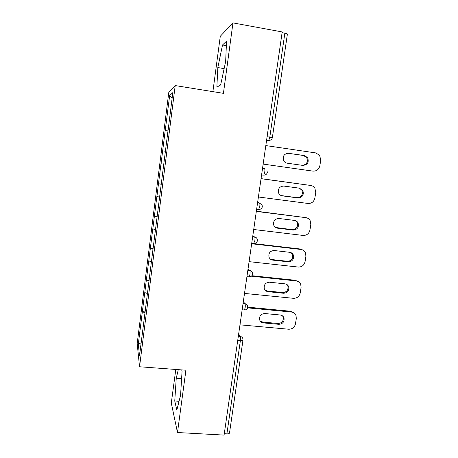 <?xml version="1.0" encoding="UTF-8"?>
<svg xmlns="http://www.w3.org/2000/svg" width="458" height="458" viewBox="0 0 458 458"><rect width="100%" height="100%" fill="white"/><g stroke="black" fill="none" stroke-linecap="round" stroke-linejoin="round"><path stroke-width="0.69" d="M175.786 369.463L171.298 403.063L177.486 432.518L224.082 435.1L282.197 31.934L232.962 22.9L220.287 36.268L212.89 91.64M168.836 92.092L137.188 343.517L139.541 366.761L175.208 85.566L168.836 92.092M141.156 342.79L138.293 344.221L139.518 355.734L148.106 288.277M138.293 344.221L142.358 311.669L145.112 311.921M147.396 293.515L144.762 292.57L142.358 311.669M144.791 292.714L146.32 280.239L149.09 280.519M151.415 261.741L148.753 260.917L146.32 280.239M148.787 261.031L150.327 248.442L153.109 248.751M155.485 229.601L152.795 228.903L150.327 248.442M152.823 228.983L154.38 216.285L157.18 216.623M159.602 197.083L156.876 196.516L154.38 216.285M156.917 196.562L158.485 183.75L161.296 184.116M163.764 164.187L161.004 163.752L158.485 183.75M161.05 163.769L165.189 130.604L168.017 131.017M168.029 130.914L165.189 130.604M165.235 130.587L169.643 95.608L172.826 92.613L168.178 129.723M148.06 288.282L168.132 129.717M149.01 281.149L146.348 280.365M153.052 249.232L150.361 248.545M157.14 216.943L154.42 216.353M161.273 184.276L158.525 183.784M165.407 151.22L162.682 150.842M267.094 136.736L269.814 137.142L284.853 33.176L282.094 32.673M284.853 33.176C286.49 33.503 287.332 33.852 287.366 34.224L272.361 137.652L269.814 137.142L268.794 140.394L266.585 140.257M172.094 98.424L169.643 95.608M226.893 433.863L240.393 340.557C241.979 340.66 242.843 340.494 242.986 340.059L229.515 432.936C229.332 433.594 228.462 433.903 226.893 433.863L224.283 433.72M177.486 432.518L185.919 370.219L139.541 366.761M175.208 85.566L223.424 93.34L232.962 22.9M145.014 312.705L142.381 311.829M225.651 61.538L226.544 41.163L222.514 44.987L217.831 67.561L216.863 87.129L220.647 84.93L225.651 61.538M178.299 369.652L176.244 378.205L174.756 401.002L176.822 410.162L180.572 395.26L182.066 371.232L181.683 369.904M224.134 68.62L217.831 67.561M226.344 45.663L222.514 44.987M179.055 401.282L174.756 401.002M181.608 378.594L176.244 378.205M265.817 145.581L315.728 152.915L319.627 155.314L320.737 160.071L319.867 165.704C318.923 169.443 316.615 171.246 312.94 171.115L263.15 164.096L312.94 171.115M288.632 153.258C284.075 153.693 282.426 156.184 283.674 160.724C284.464 162.103 285.626 162.922 287.16 163.18L302.881 165.418C307.61 164.846 309.173 162.246 307.581 157.615L304.375 155.548L287.767 153.212M302.503 165.367C306.877 164.451 308.268 161.846 306.665 157.552L303.477 155.502L287.801 153.218M261.043 178.694L310.742 185.467C312.533 185.753 313.925 186.675 314.915 188.232L315.734 192.486L314.875 198.056C313.942 201.755 311.646 203.558 307.988 203.461L258.409 196.992M283.765 186.057C279.42 186.429 277.725 188.793 278.67 193.139C279.426 194.684 280.639 195.595 282.305 195.864L297.969 197.93C302.469 197.438 304.089 194.971 302.841 190.522L299.44 188.175L283.765 186.057M310.742 185.467L261.054 178.626M309.82 185.272L310.598 185.438M281.166 195.56L297.105 197.679C301.582 197.192 303.202 194.73 301.954 190.305L299.435 188.175M256.325 211.419L305.812 217.647C307.765 217.951 309.219 218.97 310.18 220.71L310.793 224.529L309.946 230.042C309.018 233.7 306.734 235.498 303.087 235.435L253.721 229.504M278.951 218.483C274.789 218.815 273.06 221.065 273.775 225.239C274.491 226.916 275.733 227.895 277.514 228.176L293.109 230.071C297.419 229.635 299.085 227.277 298.101 223C297.356 221.535 296.177 220.676 294.563 220.424L278.951 218.483M305.812 217.647L256.36 211.19M304.919 217.304L306.688 217.831M275.584 227.477L292.273 229.664C296.566 229.235 298.221 226.887 297.242 222.628L295.336 220.59M251.665 243.77L300.94 249.467C303.019 249.77 304.524 250.875 305.452 252.77L305.91 256.211L305.068 261.661C304.146 265.285 301.874 267.083 298.25 267.054L249.089 261.65M274.199 250.532C270.174 250.841 268.434 253.005 268.966 257.024C269.636 258.804 270.907 259.835 272.773 260.115L288.3 261.844C292.456 261.444 294.145 259.182 293.378 255.066C292.662 253.48 291.454 252.564 289.742 252.312L274.199 250.532M300.94 249.467L300.076 248.975L251.723 243.375M300.076 248.975L302.629 249.931M270.214 258.959L272.035 259.572L287.492 261.295C291.632 260.894 293.315 258.644 292.548 254.545L291.162 252.713M251.373 276.203L296.126 280.92C298.313 281.235 299.853 282.397 300.734 284.418L301.078 287.538L300.248 292.925C299.337 296.509 297.07 298.307 293.458 298.313L244.503 293.423M269.493 282.22C265.6 282.517 263.842 284.607 264.232 288.483C264.861 290.343 266.15 291.414 268.09 291.694L283.554 293.257C287.572 292.88 289.279 290.704 288.677 286.725C288.002 285.053 286.771 284.092 284.979 283.834L269.493 282.22M296.126 280.92L295.284 280.285L251.894 275.699M295.284 280.285L298.467 281.716M265.067 290.08L267.38 291.002L282.769 292.565C286.771 292.187 288.471 290.023 287.87 286.061L286.908 284.504M247.618 307.85L291.357 312.024C293.641 312.333 295.204 313.547 296.045 315.671L296.297 318.516L295.479 323.84C294.574 327.39 292.324 329.182 288.729 329.222L239.975 324.837M264.85 313.547C261.054 313.845 259.297 315.865 259.572 319.621C260.155 321.539 261.455 322.638 263.459 322.919L278.853 324.321C282.758 323.955 284.475 321.848 284.012 318.001C283.376 316.255 282.128 315.253 280.262 315.001L264.85 313.547M291.357 312.024L290.549 311.245L247.755 307.152M290.549 311.245L294.213 313.14M260.104 320.881L262.772 322.083L278.098 323.485C281.985 323.125 283.697 321.024 283.233 317.194L282.586 315.923M238.326 336.292L240.232 336.458C240.576 337.225 240.627 338.594 240.393 340.557L237.742 340.334M266.533 140.606L268.543 140.549M262.537 168.355L264.484 168.624L262.543 168.315M261.604 174.819L263.814 175.122L264.758 172.088C265.005 170.055 264.913 168.899 264.484 168.624M266.997 170.588L267.312 172.414C266.899 174.195 265.732 175.093 263.814 175.122L261.575 175.002M257.573 202.762L259.52 203.009L257.648 202.247M252.673 236.752L254.608 236.975L252.816 235.778M247.835 270.329L249.759 270.535L248.041 268.909M243.049 303.511L244.967 303.694L243.318 301.65M242.986 340.059L242.906 338.846C242.563 337.46 241.675 336.664 240.232 336.458L238.658 334.008M256.652 209.157L258.89 209.438C260.779 209.403 261.924 208.51 262.331 206.758L262.096 205.121L259.52 203.009C259.926 203.386 260.012 204.589 259.766 206.604L258.57 209.575M251.763 243.095L254.018 243.353C255.885 243.301 257.012 242.414 257.407 240.69L257.23 239.196C256.801 237.931 255.925 237.192 254.608 236.975C255.003 237.456 255.077 238.698 254.837 240.702L253.669 243.461M246.925 276.632L249.204 276.872C251.041 276.809 252.158 275.922 252.541 274.21L252.41 272.831C252.009 271.514 251.127 270.752 249.759 270.535C250.137 271.113 250.205 272.396 249.965 274.388L249.204 276.872L248.831 276.947M242.15 309.78L244.446 309.997C246.261 309.917 247.354 309.03 247.738 307.335L247.635 306.041C247.263 304.69 246.375 303.906 244.967 303.694C245.328 304.37 245.391 305.692 245.15 307.673L244.446 309.997L244.051 310.026M304.375 155.548L303.477 155.502M282.305 195.864L281.515 195.623M297.969 197.93L297.105 197.679M277.514 228.176L276.746 227.781M293.109 230.071L292.273 229.664M272.773 260.115L272.035 259.572M288.3 261.844L287.492 261.295M268.09 291.694L267.38 291.002M283.554 293.257L282.769 292.565M263.459 322.919L262.772 322.083M278.853 324.321L278.098 323.485M266.613 140.068L268.794 140.394C270.741 140.377 271.926 139.467 272.361 137.652M307.581 157.615L306.665 157.552M302.841 190.522L301.954 190.305M298.101 223L297.242 222.628M293.378 255.066L292.548 254.545M288.677 286.725L287.87 286.061M284.012 318.001L283.233 317.194"/></g></svg>
